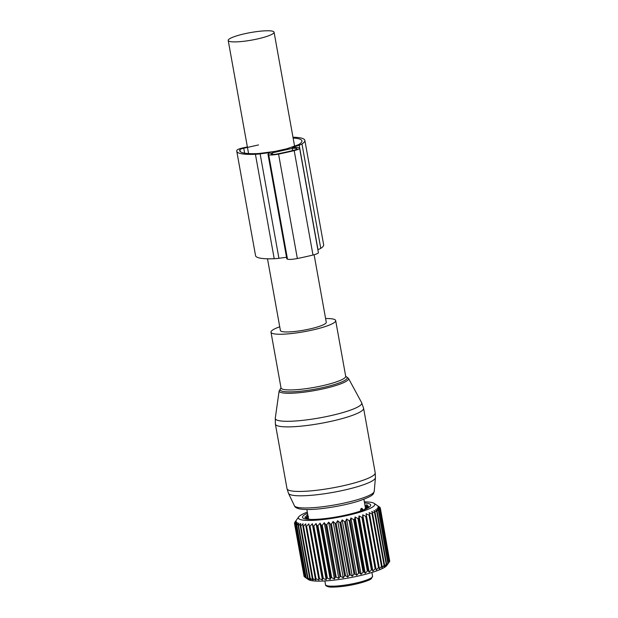 <?xml version="1.0" encoding="UTF-8"?>
<svg xmlns="http://www.w3.org/2000/svg" width="618" height="618" viewBox="0 0 618 618"><rect width="100%" height="100%" fill="white"/><g stroke="black" fill="none" stroke-linecap="round" stroke-linejoin="round"><path stroke-width="0.93" d="M279.73 326.791A32.862 5.369 -10.2 0 0 270.993 332.214A32.862 5.369 -10.2 0 0 280.232 334.253A32.862 5.369 -10.2 0 0 316.007 329.185A32.862 5.369 -10.2 0 0 335.674 320.572A32.862 5.369 -10.2 0 0 326.443 318.533A32.862 5.369 -10.2 0 0 325.601 318.54M267.501 258.795L280.402 330.514A23.299 3.808 -10.2 0 0 292.136 331.727A23.299 3.808 -10.2 0 0 315.234 327.617A23.299 3.808 -10.2 0 0 326.265 322.264L314.114 254.74M239.946 41.669A23.299 3.808 -10.2 0 0 263.044 37.559A23.299 3.808 -10.2 0 0 274.075 32.213A23.299 3.808 -10.2 0 0 262.349 31A23.299 3.808 -10.2 0 0 239.251 35.11A23.299 3.808 -10.2 0 0 228.212 40.464A23.299 3.808 -10.2 0 0 239.946 41.669M364.35 501.87A38.834 6.342 169.8 0 1 374.091 503.338A38.834 6.342 169.8 0 1 356.918 513.048A38.834 6.342 169.8 0 1 315.837 520.194A38.834 6.342 169.8 0 1 298.703 516.903L294.863 522.264A43.615 7.122 169.8 0 0 294.747 522.449L294.786 522.666M355.095 516.972L365.215 573.241L367.378 571.063A43.615 7.122 -10.2 0 0 368.243 570.831L369.162 572.175L359.043 515.906L358.795 518.332A43.615 7.122 169.8 0 1 357.938 518.564L355.095 516.972L354.57 519.429A43.615 7.122 169.8 0 1 353.658 519.653L350.931 517.992L350.136 520.48A43.615 7.122 169.8 0 1 349.185 520.696L346.598 518.973L345.547 521.476A43.615 7.122 169.8 0 1 344.574 521.677L342.148 519.885L340.858 522.403A43.615 7.122 169.8 0 1 339.869 522.589L337.637 520.727L336.13 523.253A43.615 7.122 169.8 0 1 335.141 523.423L333.117 521.484L331.418 524.01A43.615 7.122 169.8 0 1 330.437 524.157L328.652 522.148L326.775 524.667A43.615 7.122 169.8 0 1 325.817 524.79L324.288 522.72L322.264 525.215A43.615 7.122 169.8 0 1 321.337 525.315L320.078 523.176L317.938 525.655A43.615 7.122 169.8 0 1 317.057 525.733L316.068 523.523L313.844 525.972A43.615 7.122 169.8 0 1 313.025 526.018L312.322 523.755L310.035 526.157A43.615 7.122 169.8 0 1 309.278 526.188L308.869 523.871L306.567 526.227A43.615 7.122 169.8 0 1 305.887 526.227L305.763 523.855L303.469 526.165A43.615 7.122 169.8 0 1 302.866 526.142L303.036 523.724L300.781 525.98A43.615 7.122 169.8 0 1 300.271 525.926L300.719 523.477L298.54 525.671A43.615 7.122 169.8 0 1 298.123 525.594L298.849 523.114L296.764 525.246A43.615 7.122 169.8 0 1 296.455 525.138L297.443 522.635L295.489 524.697A43.615 7.122 169.8 0 1 295.288 524.574L296.516 522.055L294.724 524.049A43.615 7.122 169.8 0 1 294.624 523.894L296.076 521.368L294.469 523.291A43.615 7.122 169.8 0 1 294.485 523.122L296.146 520.595L294.747 522.449M298.703 516.903A38.834 6.342 169.8 0 1 307.316 512.129M295.288 524.574L304.736 577.073L308.482 579.607A40.325 6.589 -10.2 0 0 368.56 573.458A40.325 6.589 -10.2 0 0 386.768 565.516L389.201 562.094A43.615 7.122 -10.2 0 1 389.023 562.287L387.107 564.806L388.158 563.06A43.615 7.122 -10.2 0 1 387.872 563.268L385.817 565.756L386.613 564.08A43.615 7.122 -10.2 0 1 386.227 564.304L384.064 566.768L384.581 565.153A43.615 7.122 -10.2 0 1 384.095 565.385L381.854 567.818L382.094 566.266A43.615 7.122 -10.2 0 1 381.515 566.505L379.228 568.9L379.182 567.409A43.615 7.122 -10.2 0 1 378.517 567.648L376.207 569.997L375.868 568.552A43.615 7.122 -10.2 0 1 375.134 568.792L372.839 571.094L372.214 569.703A43.615 7.122 -10.2 0 1 371.403 569.935L369.162 572.175M365.215 573.241L364.017 571.928A43.615 7.122 -10.2 0 1 363.106 572.152L361.051 574.261L359.583 572.979A43.615 7.122 -10.2 0 1 358.633 573.195L356.717 575.242L354.995 573.975A43.615 7.122 -10.2 0 1 354.021 574.176L352.268 576.154L350.306 574.902A43.615 7.122 -10.2 0 1 349.317 575.088L347.764 576.996L345.578 575.752A43.615 7.122 -10.2 0 1 344.589 575.922L343.245 577.753L340.866 576.509A43.615 7.122 -10.2 0 1 339.885 576.656L338.78 578.425L336.223 577.166A43.615 7.122 -10.2 0 1 335.265 577.289L334.408 578.989L331.711 577.714A43.615 7.122 -10.2 0 1 330.784 577.815L330.197 579.445L327.378 578.154A43.615 7.122 -10.2 0 1 326.505 578.232L326.196 579.792L323.291 578.471A43.615 7.122 -10.2 0 1 322.465 578.518L322.441 580.024L319.483 578.664A43.615 7.122 -10.2 0 1 318.726 578.687L318.996 580.14L316.007 578.726A43.615 7.122 -10.2 0 1 315.327 578.726L315.891 580.124L312.909 578.664A43.615 7.122 -10.2 0 1 312.314 578.641L313.164 580.001L310.228 578.479A43.615 7.122 -10.2 0 1 309.718 578.425L310.846 579.746L307.98 578.17A43.615 7.122 -10.2 0 1 307.571 578.093L308.977 579.383L306.211 577.745A43.615 7.122 -10.2 0 1 305.902 577.637L307.563 578.904L304.937 577.197A43.615 7.122 -10.2 0 1 304.736 577.073M304.713 576.942L304.172 576.548A43.615 7.122 -10.2 0 1 304.071 576.393L294.624 523.894M303.971 575.837L294.469 523.291M294.724 524.049L304.172 576.548M295.489 524.697L304.937 577.197M296.455 525.138L305.902 577.637M296.764 525.246L306.211 577.745M298.123 525.594L307.571 578.093M298.54 525.671L307.98 578.17M300.271 525.926L309.718 578.425M300.781 525.98L310.228 578.479M302.866 526.142L312.314 578.641M303.469 526.165L312.909 578.664M305.887 526.227L315.327 578.726M306.567 526.227L316.007 578.726M309.278 526.188L318.726 578.687M310.035 526.157L319.483 578.664M312.322 523.755L322.441 580.024M313.025 526.018L322.465 578.518M313.844 525.972L323.291 578.471M316.068 523.523L326.196 579.792M317.057 525.733L326.505 578.232M317.938 525.655L327.378 578.154M320.078 523.176L330.197 579.445M321.337 525.315L330.784 577.815M322.264 525.215L331.711 577.714M324.288 522.72L334.408 578.989M325.817 524.79L335.265 577.289M326.775 524.667L336.223 577.166M328.652 522.148L338.78 578.425M330.437 524.157L339.885 576.656M331.418 524.01L340.866 576.509M333.117 521.484L343.245 577.753M335.141 523.423L344.589 575.922M336.13 523.253L345.578 575.752M337.637 520.727L347.764 576.996M339.869 522.589L349.317 575.088M340.858 522.403L350.306 574.902M342.148 519.885L352.268 576.154M344.574 521.677L354.021 574.176M345.547 521.476L354.995 573.975M346.598 518.973L356.717 575.242M349.185 520.696L358.633 573.195M350.136 520.48L359.583 572.979M350.931 517.992L361.051 574.261M353.658 519.653L363.106 572.152M354.57 519.429L364.017 571.928M357.938 518.564L367.378 571.063M358.795 518.332L368.243 570.831M374.091 503.338L379.792 507.208A43.615 7.122 169.8 0 1 379.939 507.347L377.915 506.103L380.302 507.911A43.615 7.122 169.8 0 1 380.34 508.073L378.1 506.83L380.286 508.714A43.615 7.122 169.8 0 1 380.217 508.892L377.791 507.641L379.753 509.595A43.615 7.122 169.8 0 1 379.576 509.788L376.988 508.537L378.71 510.553A43.615 7.122 169.8 0 1 378.425 510.769L375.698 509.487L377.165 511.58A43.615 7.122 169.8 0 1 376.779 511.804L373.936 510.499L375.134 512.654A43.615 7.122 169.8 0 1 374.647 512.886L371.727 511.55L372.646 513.767A43.615 7.122 169.8 0 1 372.075 514.006L369.101 512.631L369.734 514.91A43.615 7.122 169.8 0 1 369.07 515.149L366.088 513.72L366.428 516.053A43.615 7.122 169.8 0 1 365.686 516.293L362.72 514.817L362.766 517.204A43.615 7.122 169.8 0 1 361.963 517.436L371.403 569.935M359.043 515.906L361.963 517.436M364.55 502.967A34.654 5.662 169.8 0 1 364.017 509.773A34.654 5.662 169.8 0 1 354.732 512.847A34.654 5.662 169.8 0 1 310.383 519.421A34.654 5.662 169.8 0 1 307.509 513.234M389.657 560.781L380.34 508.073M389.201 562.071L389.664 561.391A43.615 7.122 -10.2 0 0 389.734 561.214L380.286 508.714M362.72 514.817L372.839 571.094M362.766 517.204L372.214 569.703M365.686 516.293L375.134 568.792M366.428 516.053L375.868 568.552M366.088 513.72L376.207 569.997M369.07 515.149L378.517 567.648M369.734 514.91L379.182 567.409M372.075 514.006L381.515 566.505M372.646 513.767L382.094 566.266M374.647 512.886L384.095 565.385M375.134 512.654L384.581 565.153M376.779 511.804L386.227 564.304M377.165 511.58L386.613 564.08M378.425 510.769L387.872 563.268M378.71 510.553L388.158 563.06M379.576 509.788L389.023 562.287M379.753 509.595L389.201 562.094M380.217 508.892L389.664 561.391M363.005 510.043L365.81 508.815A32.206 5.261 169.8 0 0 366.999 508.066L365.748 508.846M364.991 508.637L368.266 506.768A32.206 5.261 169.8 0 0 368.398 506.165L366.783 506.775L366.907 507.455M364.937 505.547L366.69 504.813A32.206 5.261 169.8 0 1 367.633 505.207L365.346 506.922L365.578 508.181L365.362 506.953L366.783 506.775M366.69 504.813L366.853 505.702M307.795 514.786L307.787 515.906M308.003 515.968L306.389 515.528A32.206 5.261 169.8 0 1 307.579 514.771M308.56 516.625L305.122 516.818L305.238 517.459M308.436 518.911L308.235 518.1L304.991 517.42A32.206 5.261 169.8 0 1 305.122 516.818M308.305 518.185L305.763 518.378A32.206 5.261 169.8 0 0 306.698 518.772L309.425 519.29A32.206 5.261 169.8 0 0 311.333 519.437L311.464 519.444M363.33 510.089L361.785 508.313L360.927 508.722L360.294 511.24M269.757 153.032L269.68 152.607L270.251 152.847A8.961 1.46 -10.2 0 0 267.988 154.276A8.961 1.46 -10.2 0 0 268.32 154.585L268.714 154.747A8.961 1.46 -10.2 0 0 278.563 154.091A68.559 11.194 -10.2 0 0 294.199 150.614A8.961 1.46 -10.2 0 0 299.614 148.25A8.961 1.46 -10.2 0 0 299.282 147.949L298.888 147.779A8.961 1.46 -10.2 0 0 292.893 147.802L292.322 147.563L299.197 145.176A12.545 2.047 -10.2 0 0 301.978 143.94A50.784 8.297 -10.2 0 0 304.859 140.356A50.784 8.297 -10.2 0 0 294.716 137.281A8.366 1.367 -10.2 0 0 292.986 137.304M304.859 140.356L323.647 244.774A50.784 8.297 -10.2 0 1 320.765 248.359A12.545 2.047 -10.2 0 1 317.984 249.595L317.853 249.641M286.52 257.281L278.919 258.293A12.545 2.047 -10.2 0 1 274.214 258.718A50.784 8.297 -10.2 0 1 255.558 255.667L236.771 151.24A50.784 8.297 -10.2 0 1 236.995 150.135A8.366 1.367 -10.2 0 1 242.951 147.895L247.37 146.906M236.771 151.24A50.784 8.297 -10.2 0 0 255.427 154.299A12.545 2.047 -10.2 0 0 260.132 153.867L269.68 152.607M267.988 154.276L286.775 258.703A8.961 1.46 -10.2 0 0 287.107 259.004L287.501 259.166A8.961 1.46 -10.2 0 0 297.351 258.509A68.559 11.194 -10.2 0 0 312.986 255.033A8.961 1.46 -10.2 0 0 318.401 252.669L299.614 148.25M258.533 144.936L243.747 148.227A5.377 0.881 -10.2 0 0 239.923 149.672A47.795 7.81 -10.2 0 0 239.714 150.715A47.795 7.81 -10.2 0 0 257.273 153.588A9.556 1.56 -10.2 0 0 260.858 153.264L275.273 151.356L286.713 148.807L297.088 145.199A9.556 1.56 -10.2 0 0 299.205 144.257A47.795 7.81 -10.2 0 0 301.924 140.881A47.795 7.81 -10.2 0 0 293.117 138.03M272.6 154.423L272.314 152.839L292.229 148.405L292.623 150.568M272.314 152.839A5.971 0.973 -10.2 0 0 270.931 153.751A5.971 0.973 -10.2 0 0 271.147 153.952L271.99 154.307A4.782 0.78 -10.2 0 0 277.165 153.967A66.165 10.807 -10.2 0 0 294.253 150.166A4.782 0.78 -10.2 0 0 297.073 148.923A4.782 0.78 -10.2 0 0 296.895 148.76L296.053 148.405A5.971 0.973 -10.2 0 0 292.229 148.405M287.007 488.668L275.389 424.11A44.805 7.316 -10.2 0 0 287.988 426.891A44.805 7.316 -10.2 0 0 336.771 419.993A44.805 7.316 -10.2 0 0 363.593 408.243L375.203 472.793L375.427 477.729A44.195 7.215 -10.2 0 1 348.065 489.217A44.195 7.215 -10.2 0 1 300.842 495.806A44.195 7.215 -10.2 0 1 288.513 493.365L287.007 488.668A44.805 7.316 -10.2 0 0 299.599 491.449A44.805 7.316 -10.2 0 0 348.382 484.543A44.805 7.316 -10.2 0 0 375.203 472.793M345.74 376.416L348.444 378.316A35.249 5.755 169.8 0 1 328.305 387.64A35.249 5.755 169.8 0 1 289.07 393.287A35.249 5.755 169.8 0 1 279.158 390.785L275.28 418.185A43.932 7.177 -10.2 0 0 287.633 421.306A43.932 7.177 -10.2 0 0 336.532 414.276A43.932 7.177 -10.2 0 0 361.63 402.65L363.593 408.243M288.513 493.365L294.4 505.748A40.603 6.628 -10.2 0 0 305.717 507.981A40.603 6.628 -10.2 0 0 349.1 501.932A40.603 6.628 -10.2 0 0 374.23 491.38L375.427 477.729M281.028 388.112A34.098 5.57 -10.2 0 0 289.68 391.889A34.098 5.57 -10.2 0 0 330.808 385.601A34.098 5.57 -10.2 0 0 345.756 376.462M281.097 388.15L281.012 387.903A32.862 5.369 -10.2 0 0 290.251 389.943A32.862 5.369 -10.2 0 0 326.026 384.883A32.862 5.369 -10.2 0 0 345.694 376.262L335.674 320.572M372.584 576.401A23.901 3.901 -10.2 0 0 372.577 576.246L371.333 578.657C369.827 580.596 355.752 584.875 342.936 586.374C334.469 587.239 329.541 587.347 328.15 586.698C326.289 586.127 325.423 585.462 325.531 584.713A23.901 3.901 -10.2 0 0 349.286 584.404A23.901 3.901 -10.2 0 0 372.584 576.401M326.93 585.702A22.704 3.708 -10.2 0 0 349.603 585.346A22.704 3.708 -10.2 0 0 371.611 577.768M365.632 508.143L365.431 507.046M307.107 517.745L306.953 516.857M307.401 518.826L307.316 518.378M360.927 508.722A2.688 2.279 64.5 0 1 362.156 510.483M361.785 508.313A2.688 2.279 64.5 0 1 363.036 510.159M317.984 249.595L299.197 145.176M320.765 248.359L301.978 143.94M274.214 258.718L255.427 154.299M278.919 258.293L260.132 153.867M287.107 259.004L268.32 154.585M287.501 259.166L268.714 154.747M297.351 258.509L278.563 154.091M312.986 255.033L294.199 150.614M240.271 151.619L239.923 149.672M244.635 153.156L243.747 148.227M296.254 149.533L296.053 148.405M348.444 378.316L361.63 402.65M275.28 418.185L275.389 424.11M374.23 491.38C372.87 493.512 376.37 494.894 358.95 500.974C344.496 505.632 320.889 509.58 307.617 509.533C297.335 509.556 294.964 507.386 294.4 505.748M281.028 388.058L279.158 390.785M281.012 387.903L270.993 332.214M294.57 146.072L274.075 32.213M248.567 153.565L228.212 40.464M372.577 576.246L371.897 572.477M325.531 584.713L324.852 580.943M365.029 509.155L364.944 508.714M308.444 518.911L308.32 518.216M308.536 518.919L306.845 509.526M365.493 508.228L363.886 499.267"/></g></svg>
